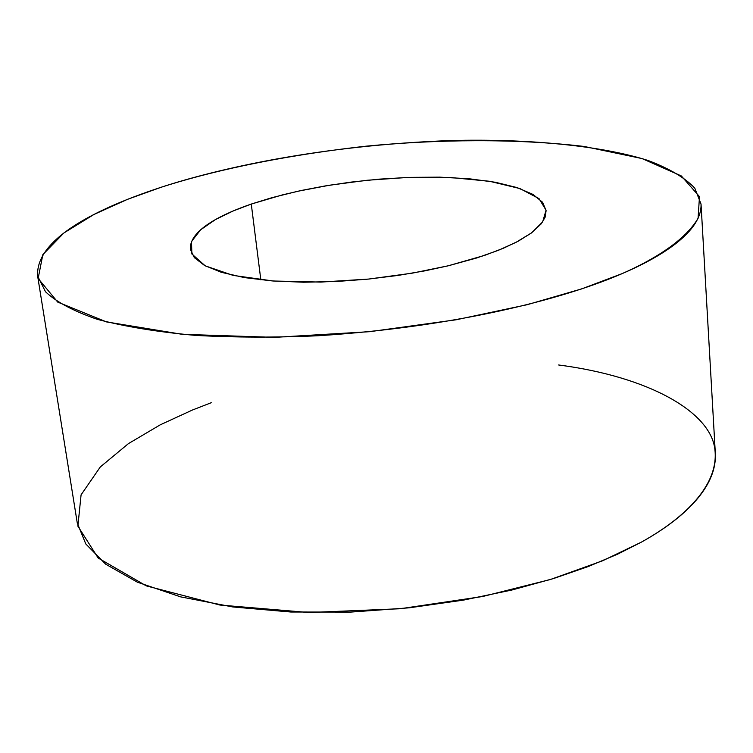 <?xml version="1.0" encoding="UTF-8"?>
<svg xmlns="http://www.w3.org/2000/svg" width="753" height="753" viewBox="0 0 753 753"><rect width="100%" height="100%" fill="white"/><g stroke="black" fill="none" stroke-linecap="round" stroke-linejoin="round"><path stroke-width="1.13" d="M251.276 204.063C224.545 213.259 189.041 229.383 190.377 249.328L194.359 257.648L204.571 265.498L221.354 272.313L244.33 277.584L272.341 280.935L303.619 282.224L336.149 281.518L368.057 279.128L397.885 275.447L424.701 270.882L448.073 265.837L484.527 255.408L503.324 248.274L518.233 241.186L531.364 233.016L541.209 223.857L545.068 217.353L546.113 210.68L542.593 202.284L532.992 194.425L517.104 187.601L495.418 182.273L469.1 178.753L439.78 177.153L409.265 177.369L379.192 179.148L350.832 182.132L325.023 185.963L302.169 190.311L282.366 194.905L251.276 204.063L260.83 279.862L251.276 204.063L271.805 197.71L297.727 191.271L329.522 185.219L366.927 180.278L408.38 177.397L450.727 177.52L489.459 181.257L519.947 188.561L539.035 198.641L546.066 210.191L542.649 221.9L531.656 232.799L516.012 242.353L498.157 250.401L476.734 257.959L448.336 265.771L412.202 273.16L368.819 279.052L320.853 282.083L273.443 281.02L233.119 275.4L205.24 265.856L191.864 253.977L191.497 241.506L200.637 229.787L215.499 219.547L233.054 211L251.276 204.063M161.349 187.186C216.648 169.143 318.623 145.254 451.706 140.519C526.281 138.646 600.245 145.263 648.164 160.511C669.728 168.719 685.277 177.943 694.812 188.203L701.034 204.072C702.135 230.955 662.988 256.171 622.063 273.65C573.174 294.969 468.225 326.115 318.105 335.744C276.04 337.645 235.171 337.523 195.498 335.396C157.754 331.988 125.073 326.651 97.438 319.376C73.596 311.187 56.296 301.981 45.528 291.778L37.65 276.135C34.949 235.087 110.305 203.978 161.349 187.186L127.577 199.31L93.984 214.454L63.93 232.941L42.846 254.627L38.139 278.478L57.717 302.094L106.465 321.908L182.17 334.313L274.629 337.363L369.827 331.668L456.036 319.799L527.072 304.73L581.815 288.851L622.063 273.65C656.061 258.703 685.39 239.802 698.069 218.323L699.49 196.637L681.343 175.957L642.074 158.572L584.187 146.468C516.106 138.383 437.38 139.305 366.269 146.167C273.876 156.502 206.134 172.804 161.349 187.186M37.65 276.135L77.277 523.043L85.795 543.958L105.636 564.148L137.46 582.229L180.579 596.856L232.799 606.956L290.79 612.01L350.776 612.085L409.237 607.812L463.471 600.113L511.805 590.041L553.511 578.549L588.582 566.416L617.488 554.217L640.916 542.376C679.808 520.982 716.95 489.337 715.35 453.72L701.034 204.072M558.622 364.979C649.171 376.754 710.456 411.929 714.851 449.117C719.576 486.4 681.578 519.956 640.916 542.376L602.635 560.769L550.499 579.471L482.739 596.489L400.332 608.725L309.041 612.537L219.914 605.035L146.308 585.89L98.154 558.001L77.879 526.149L81.079 494.843L100.3 466.954L128.434 443.621L160.248 424.824L192.42 410.027L211.282 402.704"/></g></svg>
